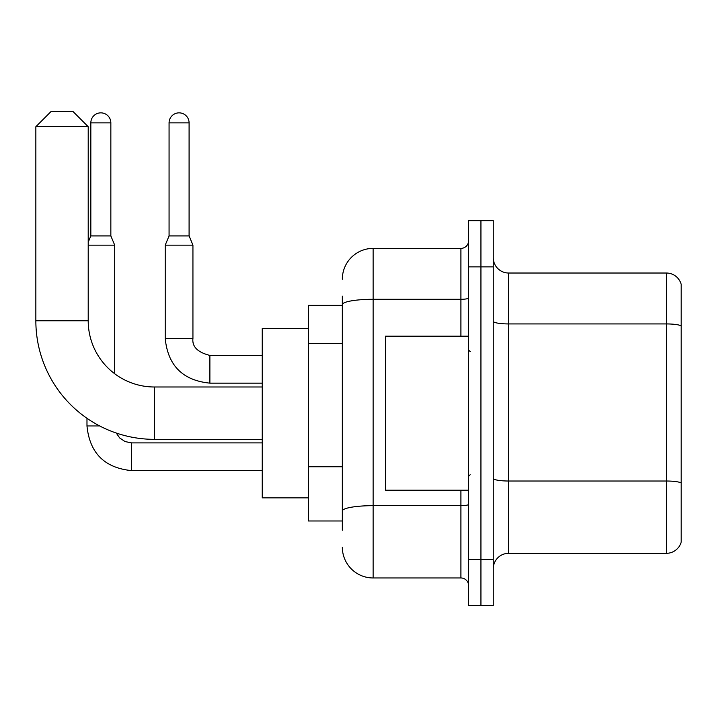 <?xml version="1.0" encoding="UTF-8"?>
<svg xmlns="http://www.w3.org/2000/svg" width="717" height="717" viewBox="0 0 717 717"><rect width="100%" height="100%" fill="white"/><g stroke="black" fill="none" stroke-linecap="round" stroke-linejoin="round"><path stroke-width="1.08" d="M342.332 305.37L308.444 305.37L308.444 520.981L342.332 520.981M342.332 530.221L342.332 296.13M468.613 559.484L468.613 605.686L480.937 605.686L480.937 559.484L480.937 605.686L493.26 605.686L493.26 559.484L480.937 559.484L480.937 266.867L480.937 559.484L468.613 559.484L468.613 266.867L480.937 266.867L480.937 220.666L480.937 266.867L493.26 266.867L493.26 559.484M493.26 266.867L493.26 220.666L468.613 220.666L468.613 266.867M342.332 279.182A30.804 30.804 0 0 1 373.127 248.387L373.127 577.965L460.914 577.965L460.914 490.177M373.127 248.387L460.914 248.387A7.699 7.699 0 0 0 468.613 240.679M342.332 334.31L342.332 304.635A30.804 5.351 180 0 1 373.127 299.294L460.914 299.294L460.914 248.387M468.613 585.664A7.699 7.699 0 0 0 460.914 577.965M373.127 577.965A30.804 30.804 0 0 1 342.332 547.161M493.26 568.724A15.398 15.398 0 0 1 508.658 553.318L666.362 553.318L666.362 273.025L508.658 273.025A15.398 15.398 0 0 1 493.26 257.627A15.398 15.398 0 0 0 508.658 273.025L508.658 553.318M681.15 284.111A15.398 15.398 0 0 0 666.362 273.025A15.398 15.398 0 0 1 681.15 284.111L681.15 542.231A15.398 15.398 0 0 1 666.362 553.318M262.243 439.351L154.442 439.351A118.592 118.592 0 0 1 35.85 320.768L35.85 126.712L51.248 111.314L72.811 111.314L88.209 126.712L35.85 126.712M154.442 439.351L154.442 386.992A66.224 66.224 0 0 1 88.209 320.768L88.209 126.712M308.444 328.467L262.243 328.467L262.243 497.876L308.444 497.876M110.848 235.911L90.835 235.911L90.835 122.867A10.011 10.011 0 0 1 100.846 112.856A10.011 10.011 0 0 1 110.848 122.867L110.848 235.911L114.702 245.151L114.702 373.745M88.209 245.151L114.702 245.151M99.681 425.952L86.981 425.952L86.981 418.298M189.091 235.911L169.069 235.911L169.069 122.867A10.011 10.011 0 0 1 179.08 112.856A10.011 10.011 0 0 1 189.091 122.867L189.091 235.911L192.936 245.151L165.215 245.151L165.215 338.478L192.909 338.478C192.004 346.696 197.659 352.343 209.884 355.417L209.884 383.138C182.781 380.467 167.895 365.571 165.215 338.478C167.895 365.571 182.781 380.467 209.884 383.138C182.781 380.467 167.895 365.571 165.215 338.478C167.895 365.571 182.781 380.467 209.884 383.138C182.781 380.467 167.895 365.571 165.215 338.478C167.895 365.571 182.781 380.467 209.884 383.138C182.781 380.467 167.895 365.571 165.215 338.478C167.895 365.571 182.781 380.467 209.884 383.138L262.243 383.138M468.613 336.165L385.45 336.165L385.45 490.177L468.613 490.177M342.332 343.551L308.444 343.551M342.332 466.758L308.444 466.758M468.613 504.329A7.699 1.335 0 0 1 460.914 505.664L373.127 505.664A30.804 5.351 180 0 0 342.332 511.015M460.914 336.165L460.914 299.294A7.699 1.335 0 0 0 468.613 297.949M681.15 325.859A15.398 2.671 180 0 0 666.362 323.932L508.658 323.932A15.398 2.671 0 0 1 493.26 321.261M681.15 482.944A15.398 2.671 180 0 0 666.362 481.017L508.658 481.017A15.398 2.671 -0 0 1 493.26 478.347M35.85 320.768L88.209 320.768M131.641 442.927L131.641 470.621C104.548 467.941 89.661 453.054 86.981 425.952C89.661 453.054 104.548 467.941 131.641 470.621C104.548 467.941 89.661 453.054 86.981 425.952C89.661 453.054 104.548 467.941 131.641 470.621C104.548 467.941 89.661 453.054 86.981 425.952C89.661 453.054 104.548 467.941 131.641 470.621C104.548 467.941 89.661 453.054 86.981 425.952M90.835 122.867L110.848 122.867M169.069 122.867L189.091 122.867M209.884 355.444L209.884 355.417C197.659 352.343 192.004 346.696 192.936 338.478C192.004 346.696 197.659 352.343 209.884 355.417C197.659 352.343 192.004 346.696 192.936 338.478C192.004 346.696 197.659 352.343 209.884 355.417C197.659 352.343 192.004 346.696 192.936 338.478C192.004 346.696 197.659 352.343 209.884 355.417C197.659 352.343 192.004 346.696 192.936 338.478L192.936 245.151M262.243 386.992L154.442 386.992M116.253 433.041L119.667 437.935L125.036 441.555L131.641 442.9L125.036 441.555L119.667 437.935L116.253 433.041L119.667 437.935L125.036 441.555L131.641 442.9L125.036 441.555L119.667 437.935L116.253 433.041L119.667 437.935L125.036 441.555L131.641 442.9L125.036 441.555L119.667 437.935L116.253 433.041L119.667 437.935L125.036 441.555L131.641 442.9L262.243 442.9M262.243 470.621L131.641 470.621M90.835 235.911L88.209 242.194M262.243 355.417L209.884 355.417M169.069 235.911L165.215 245.151M470.155 351.572L468.613 350.03M470.155 474.779L468.613 476.321"/></g></svg>
